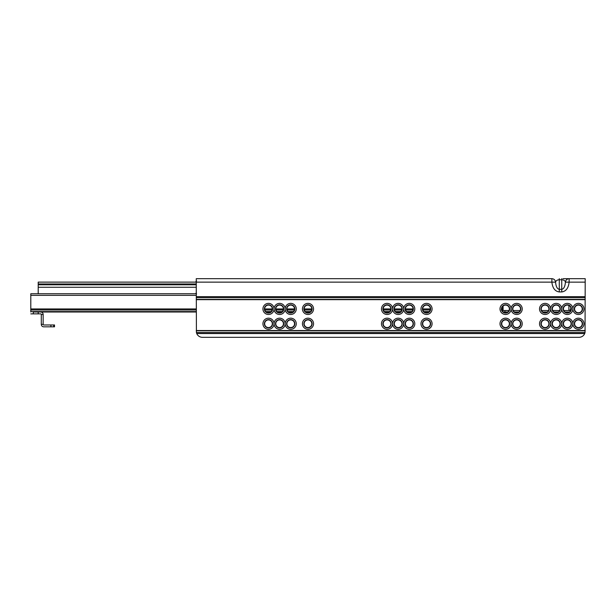 <?xml version="1.0" encoding="UTF-8"?>
<svg xmlns="http://www.w3.org/2000/svg" width="616" height="616" viewBox="0 0 616 616"><rect width="100%" height="100%" fill="white"/><g stroke="black" fill="none" stroke-linecap="round" stroke-linejoin="round"><path stroke-width="0.92" d="M268.491 312.751A3.827 3.827 0 0 0 272.318 308.924A3.827 3.827 0 0 0 268.491 305.097A3.827 3.827 0 0 0 264.657 308.924A3.827 3.827 0 0 0 268.491 312.751M272.611 308.924A4.127 4.127 0 0 1 268.491 313.051A4.127 4.127 0 0 1 264.364 308.924A4.127 4.127 0 0 1 268.491 304.805A4.127 4.127 0 0 1 272.611 308.924M262.932 308.924A5.559 5.559 0 0 1 268.491 303.372A5.559 5.559 0 0 1 274.043 308.924A5.559 5.559 0 0 1 279.602 303.372A5.559 5.559 0 0 1 285.154 308.924A5.559 5.559 0 0 1 290.714 303.372A5.559 5.559 0 0 1 296.273 308.924A5.559 5.559 0 0 1 290.714 314.483A5.559 5.559 0 0 1 285.154 308.924A5.559 5.559 0 0 1 279.602 314.483A5.559 5.559 0 0 1 274.043 308.924A5.559 5.559 0 0 1 268.491 314.483A5.559 5.559 0 0 1 262.932 308.924M268.491 327.573A3.827 3.827 0 0 0 272.318 323.747A3.827 3.827 0 0 0 268.491 319.912A3.827 3.827 0 0 0 264.657 323.747A3.827 3.827 0 0 0 268.491 327.573M272.611 323.747A4.127 4.127 0 0 1 268.491 327.866A4.127 4.127 0 0 1 264.364 323.747A4.127 4.127 0 0 1 268.491 319.619A4.127 4.127 0 0 1 272.611 323.747M262.932 323.747A5.559 5.559 0 0 1 268.491 318.187A5.559 5.559 0 0 1 274.043 323.747A5.559 5.559 0 0 1 279.602 318.187A5.559 5.559 0 0 1 285.154 323.747A5.559 5.559 0 0 1 290.714 318.187A5.559 5.559 0 0 1 296.273 323.747A5.559 5.559 0 0 1 290.714 329.298A5.559 5.559 0 0 1 285.154 323.747A5.559 5.559 0 0 1 279.602 329.298A5.559 5.559 0 0 1 274.043 323.747A5.559 5.559 0 0 1 268.491 329.298A5.559 5.559 0 0 1 262.932 323.747M279.602 312.751A3.827 3.827 0 0 0 283.429 308.924A3.827 3.827 0 0 0 279.602 305.097A3.827 3.827 0 0 0 275.775 308.924A3.827 3.827 0 0 0 279.602 312.751M283.722 308.924A4.127 4.127 0 0 1 279.602 313.051A4.127 4.127 0 0 1 275.475 308.924A4.127 4.127 0 0 1 279.602 304.805A4.127 4.127 0 0 1 283.722 308.924M279.602 327.573A3.827 3.827 0 0 0 283.429 323.747A3.827 3.827 0 0 0 279.602 319.912A3.827 3.827 0 0 0 275.775 323.747A3.827 3.827 0 0 0 279.602 327.573M283.722 323.747A4.127 4.127 0 0 1 279.602 327.866A4.127 4.127 0 0 1 275.475 323.747A4.127 4.127 0 0 1 279.602 319.619A4.127 4.127 0 0 1 283.722 323.747M290.714 312.751A3.827 3.827 0 0 0 294.54 308.924A3.827 3.827 0 0 0 290.714 305.097A3.827 3.827 0 0 0 286.887 308.924A3.827 3.827 0 0 0 290.714 312.751M294.841 308.924A4.127 4.127 0 0 1 290.714 313.051A4.127 4.127 0 0 1 286.586 308.924A4.127 4.127 0 0 1 290.714 304.805A4.127 4.127 0 0 1 294.841 308.924M290.714 327.573A3.827 3.827 0 0 0 294.54 323.747A3.827 3.827 0 0 0 290.714 319.912A3.827 3.827 0 0 0 286.887 323.747A3.827 3.827 0 0 0 290.714 327.573M294.841 323.747A4.127 4.127 0 0 1 290.714 327.866A4.127 4.127 0 0 1 286.586 323.747A4.127 4.127 0 0 1 290.714 319.619A4.127 4.127 0 0 1 294.841 323.747M308 312.751A3.827 3.827 0 0 0 311.827 308.924A3.827 3.827 0 0 0 308 305.097A3.827 3.827 0 0 0 304.173 308.924A3.827 3.827 0 0 0 308 312.751M312.127 308.924A4.127 4.127 0 0 1 308 313.051A4.127 4.127 0 0 1 303.873 308.924A4.127 4.127 0 0 1 308 304.805A4.127 4.127 0 0 1 312.127 308.924M302.441 308.924A5.559 5.559 0 0 1 308 303.372A5.559 5.559 0 0 1 313.559 308.924A5.559 5.559 0 0 1 308 314.483A5.559 5.559 0 0 1 302.441 308.924M308 327.573A3.827 3.827 0 0 0 311.827 323.747A3.827 3.827 0 0 0 308 319.912A3.827 3.827 0 0 0 304.173 323.747A3.827 3.827 0 0 0 308 327.573M312.127 323.747A4.127 4.127 0 0 1 308 327.866A4.127 4.127 0 0 1 303.873 323.747A4.127 4.127 0 0 1 308 319.619A4.127 4.127 0 0 1 312.127 323.747M302.441 323.747A5.559 5.559 0 0 1 308 318.187A5.559 5.559 0 0 1 313.559 323.747A5.559 5.559 0 0 1 308 329.298A5.559 5.559 0 0 1 302.441 323.747M387.025 312.751A3.827 3.827 0 0 0 390.852 308.924A3.827 3.827 0 0 0 387.025 305.097A3.827 3.827 0 0 0 383.198 308.924A3.827 3.827 0 0 0 387.025 312.751M391.145 308.924A4.127 4.127 0 0 1 387.025 313.051A4.127 4.127 0 0 1 382.898 308.924A4.127 4.127 0 0 1 387.025 304.805A4.127 4.127 0 0 1 391.145 308.924M381.466 308.924A5.559 5.559 0 0 1 387.025 303.372A5.559 5.559 0 0 1 392.577 308.924A5.559 5.559 0 0 1 398.136 303.372A5.559 5.559 0 0 1 403.696 308.924A5.559 5.559 0 0 1 409.247 303.372A5.559 5.559 0 0 1 414.807 308.924A5.559 5.559 0 0 1 409.247 314.483A5.559 5.559 0 0 1 403.696 308.924A5.559 5.559 0 0 1 398.136 314.483A5.559 5.559 0 0 1 392.577 308.924A5.559 5.559 0 0 1 387.025 314.483A5.559 5.559 0 0 1 381.466 308.924M387.025 327.573A3.827 3.827 0 0 0 390.852 323.747A3.827 3.827 0 0 0 387.025 319.912A3.827 3.827 0 0 0 383.198 323.747A3.827 3.827 0 0 0 387.025 327.573M391.145 323.747A4.127 4.127 0 0 1 387.025 327.866A4.127 4.127 0 0 1 382.898 323.747A4.127 4.127 0 0 1 387.025 319.619A4.127 4.127 0 0 1 391.145 323.747M381.466 323.747A5.559 5.559 0 0 1 387.025 318.187A5.559 5.559 0 0 1 392.577 323.747A5.559 5.559 0 0 1 398.136 318.187A5.559 5.559 0 0 1 403.696 323.747A5.559 5.559 0 0 1 409.247 318.187A5.559 5.559 0 0 1 414.807 323.747A5.559 5.559 0 0 1 409.247 329.298A5.559 5.559 0 0 1 403.696 323.747A5.559 5.559 0 0 1 398.136 329.298A5.559 5.559 0 0 1 392.577 323.747A5.559 5.559 0 0 1 387.025 329.298A5.559 5.559 0 0 1 381.466 323.747M398.136 312.751A3.827 3.827 0 0 0 401.963 308.924A3.827 3.827 0 0 0 398.136 305.097A3.827 3.827 0 0 0 394.309 308.924A3.827 3.827 0 0 0 398.136 312.751M402.263 308.924A4.127 4.127 0 0 1 398.136 313.051A4.127 4.127 0 0 1 394.009 308.924A4.127 4.127 0 0 1 398.136 304.805A4.127 4.127 0 0 1 402.263 308.924M398.136 327.573A3.827 3.827 0 0 0 401.963 323.747A3.827 3.827 0 0 0 398.136 319.912A3.827 3.827 0 0 0 394.309 323.747A3.827 3.827 0 0 0 398.136 327.573M402.263 323.747A4.127 4.127 0 0 1 398.136 327.866A4.127 4.127 0 0 1 394.009 323.747A4.127 4.127 0 0 1 398.136 319.619A4.127 4.127 0 0 1 402.263 323.747M409.247 312.751A3.827 3.827 0 0 0 413.074 308.924A3.827 3.827 0 0 0 409.247 305.097A3.827 3.827 0 0 0 405.42 308.924A3.827 3.827 0 0 0 409.247 312.751M413.375 308.924A4.127 4.127 0 0 1 409.247 313.051A4.127 4.127 0 0 1 405.128 308.924A4.127 4.127 0 0 1 409.247 304.805A4.127 4.127 0 0 1 413.375 308.924M409.247 327.573A3.827 3.827 0 0 0 413.074 323.747A3.827 3.827 0 0 0 409.247 319.912A3.827 3.827 0 0 0 405.42 323.747A3.827 3.827 0 0 0 409.247 327.573M413.375 323.747A4.127 4.127 0 0 1 409.247 327.866A4.127 4.127 0 0 1 405.128 323.747A4.127 4.127 0 0 1 409.247 319.619A4.127 4.127 0 0 1 413.375 323.747M426.534 312.751A3.827 3.827 0 0 0 430.361 308.924A3.827 3.827 0 0 0 426.534 305.097A3.827 3.827 0 0 0 422.707 308.924A3.827 3.827 0 0 0 426.534 312.751M430.661 308.924A4.127 4.127 0 0 1 426.534 313.051A4.127 4.127 0 0 1 422.414 308.924A4.127 4.127 0 0 1 426.534 304.805A4.127 4.127 0 0 1 430.661 308.924M420.982 308.924A5.559 5.559 0 0 1 426.534 303.372A5.559 5.559 0 0 1 432.093 308.924A5.559 5.559 0 0 1 426.534 314.483A5.559 5.559 0 0 1 420.982 308.924M426.534 327.573A3.827 3.827 0 0 0 430.361 323.747A3.827 3.827 0 0 0 426.534 319.912A3.827 3.827 0 0 0 422.707 323.747A3.827 3.827 0 0 0 426.534 327.573M430.661 323.747A4.127 4.127 0 0 1 426.534 327.866A4.127 4.127 0 0 1 422.414 323.747A4.127 4.127 0 0 1 426.534 319.619A4.127 4.127 0 0 1 430.661 323.747M420.982 323.747A5.559 5.559 0 0 1 426.534 318.187A5.559 5.559 0 0 1 432.093 323.747A5.559 5.559 0 0 1 426.534 329.298A5.559 5.559 0 0 1 420.982 323.747M505.559 312.751A3.827 3.827 0 0 0 509.386 308.924A3.827 3.827 0 0 0 505.559 305.097A3.827 3.827 0 0 0 501.732 308.924A3.827 3.827 0 0 0 505.559 312.751M509.686 308.924A4.127 4.127 0 0 1 505.559 313.051A4.127 4.127 0 0 1 501.432 308.924A4.127 4.127 0 0 1 505.559 304.805A4.127 4.127 0 0 1 509.686 308.924M500 308.924A5.559 5.559 0 0 1 505.559 303.372A5.559 5.559 0 0 1 511.118 308.924A5.559 5.559 0 0 1 516.67 303.372A5.559 5.559 0 0 1 522.229 308.924A5.559 5.559 0 0 1 516.67 314.483A5.559 5.559 0 0 1 511.118 308.924A5.559 5.559 0 0 1 505.559 314.483A5.559 5.559 0 0 1 500 308.924M505.559 327.573A3.827 3.827 0 0 0 509.386 323.747A3.827 3.827 0 0 0 505.559 319.912A3.827 3.827 0 0 0 501.732 323.747A3.827 3.827 0 0 0 505.559 327.573M509.686 323.747A4.127 4.127 0 0 1 505.559 327.866A4.127 4.127 0 0 1 501.432 323.747A4.127 4.127 0 0 1 505.559 319.619A4.127 4.127 0 0 1 509.686 323.747M500 323.747A5.559 5.559 0 0 1 505.559 318.187A5.559 5.559 0 0 1 511.118 323.747A5.559 5.559 0 0 1 516.67 318.187A5.559 5.559 0 0 1 522.229 323.747A5.559 5.559 0 0 1 516.67 329.298A5.559 5.559 0 0 1 511.118 323.747A5.559 5.559 0 0 1 505.559 329.298A5.559 5.559 0 0 1 500 323.747M516.67 312.751A3.827 3.827 0 0 0 520.497 308.924A3.827 3.827 0 0 0 516.67 305.097A3.827 3.827 0 0 0 512.843 308.924A3.827 3.827 0 0 0 516.67 312.751M520.797 308.924A4.127 4.127 0 0 1 516.67 313.051A4.127 4.127 0 0 1 512.55 308.924A4.127 4.127 0 0 1 516.67 304.805A4.127 4.127 0 0 1 520.797 308.924M516.67 327.573A3.827 3.827 0 0 0 520.497 323.747A3.827 3.827 0 0 0 516.67 319.912A3.827 3.827 0 0 0 512.843 323.747A3.827 3.827 0 0 0 516.67 327.573M520.797 323.747A4.127 4.127 0 0 1 516.67 327.866A4.127 4.127 0 0 1 512.55 323.747A4.127 4.127 0 0 1 516.67 319.619A4.127 4.127 0 0 1 520.797 323.747M545.068 312.751A3.827 3.827 0 0 0 548.902 308.924A3.827 3.827 0 0 0 545.068 305.097A3.827 3.827 0 0 0 541.241 308.924A3.827 3.827 0 0 0 545.068 312.751M549.195 308.924A4.127 4.127 0 0 1 545.068 313.051A4.127 4.127 0 0 1 540.948 308.924A4.127 4.127 0 0 1 545.068 304.805A4.127 4.127 0 0 1 549.195 308.924M539.516 308.924A5.559 5.559 0 0 1 545.068 303.372A5.559 5.559 0 0 1 550.627 308.924A5.559 5.559 0 0 1 556.186 303.372A5.559 5.559 0 0 1 561.738 308.924A5.559 5.559 0 0 1 567.298 303.372A5.559 5.559 0 0 1 572.849 308.924A5.559 5.559 0 0 1 578.409 303.372A5.559 5.559 0 0 1 583.968 308.924A5.559 5.559 0 0 1 578.409 314.483A5.559 5.559 0 0 1 572.849 308.924A5.559 5.559 0 0 1 567.298 314.483A5.559 5.559 0 0 1 561.738 308.924A5.559 5.559 0 0 1 556.186 314.483A5.559 5.559 0 0 1 550.627 308.924A5.559 5.559 0 0 1 545.068 314.483A5.559 5.559 0 0 1 539.516 308.924M545.068 327.573A3.827 3.827 0 0 0 548.902 323.747A3.827 3.827 0 0 0 545.068 319.912A3.827 3.827 0 0 0 541.241 323.747A3.827 3.827 0 0 0 545.068 327.573M549.195 323.747A4.127 4.127 0 0 1 545.068 327.866A4.127 4.127 0 0 1 540.948 323.747A4.127 4.127 0 0 1 545.068 319.619A4.127 4.127 0 0 1 549.195 323.747M539.516 323.747A5.559 5.559 0 0 1 545.068 318.187A5.559 5.559 0 0 1 550.627 323.747A5.559 5.559 0 0 1 556.186 318.187A5.559 5.559 0 0 1 561.738 323.747A5.559 5.559 0 0 1 567.298 318.187A5.559 5.559 0 0 1 572.849 323.747A5.559 5.559 0 0 1 578.409 318.187A5.559 5.559 0 0 1 583.968 323.747A5.559 5.559 0 0 1 578.409 329.298A5.559 5.559 0 0 1 572.849 323.747A5.559 5.559 0 0 1 567.298 329.298A5.559 5.559 0 0 1 561.738 323.747A5.559 5.559 0 0 1 556.186 329.298A5.559 5.559 0 0 1 550.627 323.747A5.559 5.559 0 0 1 545.068 329.298A5.559 5.559 0 0 1 539.516 323.747M556.186 312.751A3.827 3.827 0 0 0 560.013 308.924A3.827 3.827 0 0 0 556.186 305.097A3.827 3.827 0 0 0 552.36 308.924A3.827 3.827 0 0 0 556.186 312.751M560.306 308.924A4.127 4.127 0 0 1 556.186 313.051A4.127 4.127 0 0 1 552.059 308.924A4.127 4.127 0 0 1 556.186 304.805A4.127 4.127 0 0 1 560.306 308.924M556.186 327.573A3.827 3.827 0 0 0 560.013 323.747A3.827 3.827 0 0 0 556.186 319.912A3.827 3.827 0 0 0 552.36 323.747A3.827 3.827 0 0 0 556.186 327.573M560.306 323.747A4.127 4.127 0 0 1 556.186 327.866A4.127 4.127 0 0 1 552.059 323.747A4.127 4.127 0 0 1 556.186 319.619A4.127 4.127 0 0 1 560.306 323.747M567.298 312.751A3.827 3.827 0 0 0 571.124 308.924A3.827 3.827 0 0 0 567.298 305.097A3.827 3.827 0 0 0 563.471 308.924A3.827 3.827 0 0 0 567.298 312.751M571.417 308.924A4.127 4.127 0 0 1 567.298 313.051A4.127 4.127 0 0 1 563.17 308.924A4.127 4.127 0 0 1 567.298 304.805A4.127 4.127 0 0 1 571.417 308.924M567.298 327.573A3.827 3.827 0 0 0 571.124 323.747A3.827 3.827 0 0 0 567.298 319.912A3.827 3.827 0 0 0 563.471 323.747A3.827 3.827 0 0 0 567.298 327.573M571.417 323.747A4.127 4.127 0 0 1 567.298 327.866A4.127 4.127 0 0 1 563.17 323.747A4.127 4.127 0 0 1 567.298 319.619A4.127 4.127 0 0 1 571.417 323.747M574.281 308.924A4.127 4.127 0 0 1 578.409 304.805A4.127 4.127 0 0 1 582.536 308.924A4.127 4.127 0 0 1 578.409 313.051A4.127 4.127 0 0 1 574.281 308.924M578.409 312.751A3.827 3.827 0 0 0 582.236 308.924A3.827 3.827 0 0 0 578.409 305.097A3.827 3.827 0 0 0 574.582 308.924A3.827 3.827 0 0 0 578.409 312.751M574.281 323.747A4.127 4.127 0 0 1 578.409 319.619A4.127 4.127 0 0 1 582.536 323.747A4.127 4.127 0 0 1 578.409 327.866A4.127 4.127 0 0 1 574.281 323.747M578.409 327.573A3.827 3.827 0 0 0 582.236 323.747A3.827 3.827 0 0 0 578.409 319.912A3.827 3.827 0 0 0 574.582 323.747A3.827 3.827 0 0 0 578.409 327.573M585.046 332.532L584.715 333.549A6.175 6.175 0 0 1 579.025 337.322L202.433 337.322A6.175 6.175 0 0 1 196.743 333.549L196.412 332.532L585.046 332.532L585.2 278.678L562.978 278.678M196.412 332.532L196.258 278.678L551.874 278.678L551.874 282.136L555.578 282.151C555.955 280.688 557.18 279.895 559.274 279.756L561.738 279.756C563.825 279.895 565.057 280.688 565.426 282.151C565.057 286.525 563.825 288.919 561.738 289.32L559.274 289.32C557.18 288.919 555.955 286.525 555.578 282.151C555.255 280.018 554.023 278.863 551.874 278.678M196.258 282.136L551.874 282.136C552.552 288.103 555.016 291.368 559.274 291.938L561.738 291.938C565.996 291.368 568.46 288.103 569.13 282.136L569.13 278.678C566.99 278.863 565.758 280.018 565.426 282.151L585.2 282.136M38.207 293.74L38.207 282.12L195.95 282.12M38.207 284.785L195.95 284.785M501.855 308.454L501.855 307.962M501.239 309.917L501.855 309.694L501.732 308.832M53.708 324.978L54.508 324.978L54.508 326.827L53.708 326.827L53.708 324.978L43.767 324.978A0.616 0.616 0 0 1 43.151 324.363L43.151 314.483L41.295 314.483L41.295 324.363A2.472 2.472 0 0 0 43.767 326.827L50.905 326.827L50.905 324.978M50.905 326.827L53.708 326.827M41.295 314.483A0.616 0.616 0 0 0 40.679 313.867L38.207 313.867L38.207 312.012L33.272 312.012L33.272 313.867L38.207 313.867M30.8 312.012L30.8 293.74L196.196 293.74M30.8 313.867L33.272 313.867M43.151 314.483A2.472 2.472 0 0 0 40.679 312.012L38.207 312.012M43.151 324.363L41.295 324.363M40.679 312.012L196.258 312.012L40.679 312.012M266.228 312.012L270.755 312.012L266.228 312.012M277.339 312.012L281.866 312.012L277.339 312.012M288.45 312.012L292.977 312.012L288.45 312.012M305.736 312.012L310.264 312.012L305.736 312.012M384.761 312.012L389.289 312.012L384.761 312.012M395.872 312.012L400.4 312.012L395.872 312.012M406.983 312.012L411.511 312.012L406.983 312.012M424.27 312.012L428.798 312.012L424.27 312.012M569.561 312.012L565.034 312.012M558.45 312.012L553.923 312.012M547.331 312.012L542.804 312.012M518.934 312.012L514.406 312.012M507.823 312.012L504.943 312.012L504.943 310.533L509.032 310.533L503.087 310.533L503.087 305.998M503.295 312.012L504.943 312.012M570.77 310.533L563.825 310.533L568.899 310.533L568.899 305.451M559.659 310.533L552.706 310.533L559.659 310.533M548.548 310.533L541.595 310.533L548.548 310.533M520.15 310.533L513.197 310.533L520.15 310.533M502.471 306.66L502.471 311.188M571.001 309.894L571.001 307.962M570.755 309.247L570.963 310.025M569.554 310.495L570.917 310.164M501.855 309.44L502.471 309.209L502.471 306.83M503.087 310.533L501.909 310.071M502.471 308.431L501.855 308.431M569.515 310.533L570.755 309.294L570.755 307.284M196.258 299.669L585.2 299.669M196.258 330.538L585.2 330.538M196.258 296.65L585.2 296.65M196.258 297.667L585.2 297.667M196.258 299.407L585.2 299.407M196.258 330.792L585.2 330.792M196.743 333.549L584.715 333.549M561.738 278.678L561.738 291.938M559.274 291.938L559.274 278.678M196.258 293.247L196.258 281.512M38.207 283.968L195.95 283.968M38.207 287.256L195.95 287.256M30.8 295.341L196.258 295.341M30.8 308.932L196.258 308.932M264.657 308.932L272.318 308.932M275.775 308.932L283.429 308.932M286.887 308.932L294.54 308.932M304.173 308.932L311.827 308.932M383.198 308.932L390.852 308.932M394.309 308.932L401.963 308.932M405.42 308.932L413.074 308.932M422.707 308.932L430.361 308.932M30.8 309.979L196.258 309.979M264.811 309.979L272.172 309.979M275.922 309.979L283.283 309.979M287.033 309.979L294.394 309.979M304.319 309.979L311.681 309.979M383.345 309.979L390.706 309.979M394.456 309.979L401.817 309.979M405.567 309.979L412.928 309.979M422.853 309.979L430.214 309.979M30.8 311.58L196.258 311.58M265.727 311.58L271.248 311.58M276.838 311.58L282.359 311.58M287.957 311.58L293.47 311.58M305.243 311.58L310.757 311.58M384.261 311.58L389.782 311.58M395.38 311.58L400.893 311.58M406.491 311.58L412.012 311.58M423.777 311.58L429.298 311.58M195.95 293.247L196.566 293.863M195.95 281.512L196.566 280.896"/></g></svg>
